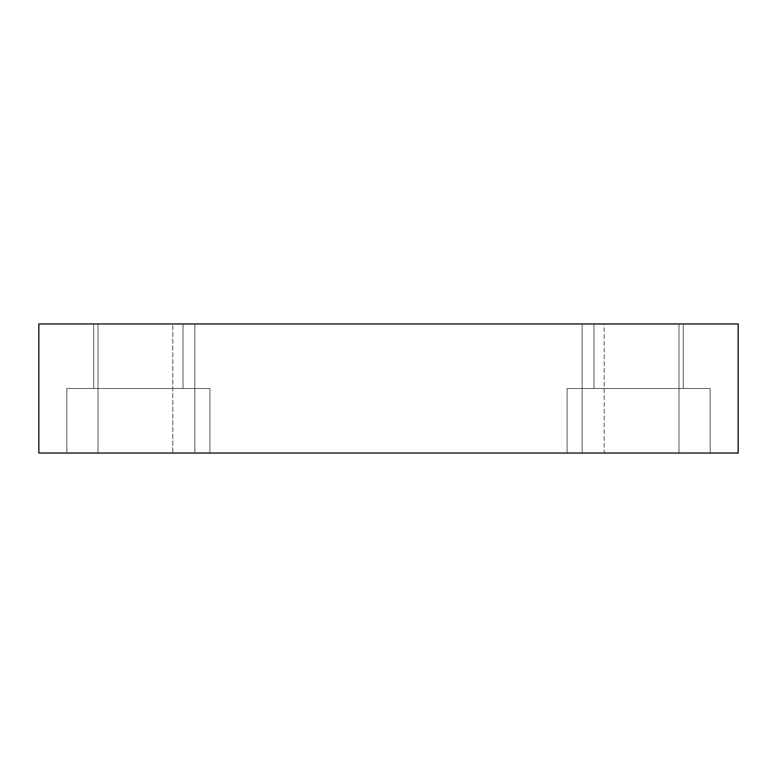 <?xml version="1.0" encoding="UTF-8"?>
<svg xmlns="http://www.w3.org/2000/svg" width="777" height="777" viewBox="0 0 777 777"><rect width="100%" height="100%" fill="white"/><g stroke="black" fill="none" stroke-linecap="round" stroke-linejoin="round"><path stroke-width="0.58" stroke-dasharray="3.88 2.91" d="M172.795 323.951L604.205 323.951L604.205 453.049L172.795 453.049L172.795 323.951L604.205 323.951L172.795 323.951L172.795 453.049L604.205 453.049L172.795 453.049L604.205 453.049L604.205 323.951L172.795 323.951M567.093 388.5L710.178 388.5L710.178 453.049L567.093 453.049L567.093 388.5L710.178 388.5L710.178 453.049L567.093 453.049L567.093 388.5L567.093 453.049L710.178 453.049L567.093 453.049L710.178 453.049L567.093 453.049L710.178 453.049L710.178 388.5L567.093 388.5L568.463 388.5L567.093 388.5L567.093 453.049L710.178 453.049L710.178 388.5L567.093 388.5M66.822 388.5L209.907 388.5L209.907 453.049L66.822 453.049L66.822 388.5L209.907 388.5L209.907 453.049L66.822 453.049L66.822 388.5L66.822 453.049L209.907 453.049L66.822 453.049L209.907 453.049L66.822 453.049L209.907 453.049L209.907 388.5L66.822 388.5L68.201 388.5L66.822 388.5L66.822 453.049L209.907 453.049L209.907 388.5L66.822 388.5M582.148 323.951L678.981 323.951L678.981 453.049L582.148 453.049L582.148 323.951L678.981 323.951L678.981 453.049L582.148 453.049L582.148 323.951L678.981 323.951L582.148 323.951L678.981 323.951L582.148 323.951L582.148 453.049L678.981 453.049L582.148 453.049L678.981 453.049L582.148 453.049L678.981 453.049L678.981 323.951L582.148 323.951L582.148 453.049L678.981 453.049L678.981 323.951L582.148 323.951M98.019 323.951L194.852 323.951L194.852 453.049L98.019 453.049L98.019 323.951L194.852 323.951L194.852 453.049L98.019 453.049L98.019 323.951L194.852 323.951L98.019 323.951L194.852 323.951L98.019 323.951L98.019 453.049L194.852 453.049L98.019 453.049L194.852 453.049L98.019 453.049L194.852 453.049L194.852 323.951L98.019 323.951L98.019 453.049L194.852 453.049L194.852 323.951L98.019 323.951M93.716 323.951L183.013 323.951L183.013 388.5L93.716 388.5L93.716 323.951L183.013 323.951L183.013 388.5L93.716 388.5L93.716 323.951L93.716 388.5L183.013 388.5L183.013 323.951L93.716 323.951L93.716 388.5L183.013 388.5L183.013 323.951L93.716 323.951M593.987 323.951L683.284 323.951L683.284 388.5L593.987 388.5L593.987 323.951L683.284 323.951L683.284 388.5L593.987 388.5L593.987 323.951L593.987 388.5L683.284 388.5L683.284 323.951L593.987 323.951L593.987 388.5L683.284 388.5L683.284 323.951L593.987 323.951M38.85 453.049L38.85 323.951L38.85 453.049L738.15 453.049L738.15 323.951L38.85 323.951L738.15 323.951L738.15 453.049L38.85 453.049M93.716 388.5L183.013 388.5L93.716 388.5M209.907 388.5L152.321 388.5L209.907 388.5M593.987 388.5L683.284 388.5L593.987 388.5M710.178 388.5L652.593 388.5L710.178 388.5"/><path stroke-width="1.17" d="M38.85 323.951L38.85 453.049L38.85 323.951L738.15 323.951L738.15 453.049L738.15 323.951L38.85 323.951M738.15 453.049L38.85 453.049L738.15 453.049"/></g></svg>
